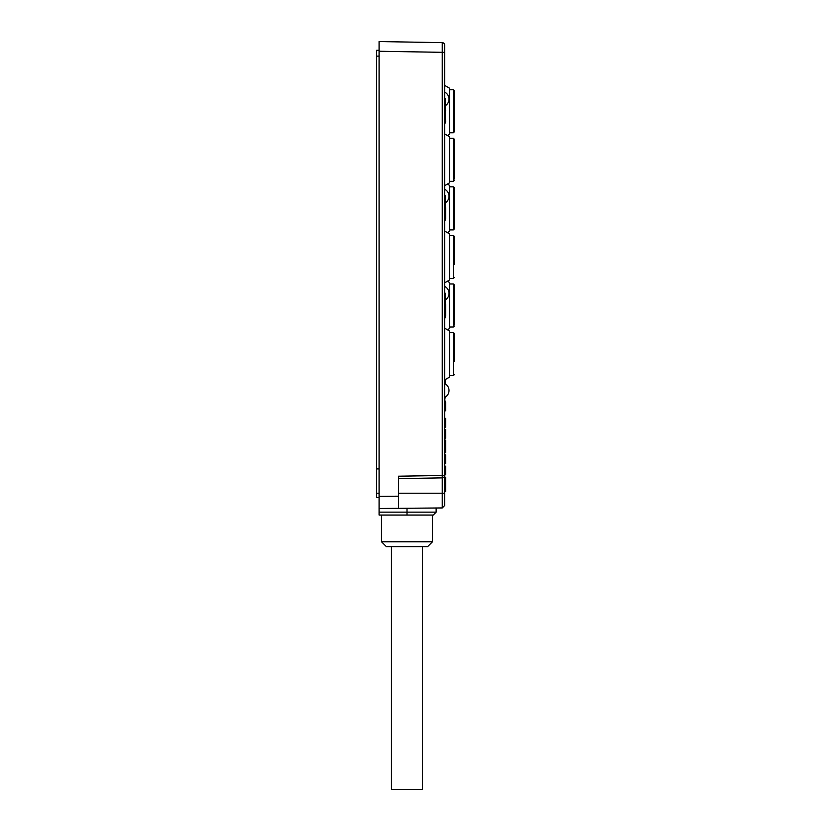 <?xml version="1.0" encoding="UTF-8"?>
<svg xmlns="http://www.w3.org/2000/svg" width="831" height="831" viewBox="0 0 831 831"><rect width="100%" height="100%" fill="white"/><g stroke="black" fill="none" stroke-linecap="round" stroke-linejoin="round"><path stroke-width="1.25" d="M379.081 512.145L436.14 512.145L433.221 515.054L379.081 515.054L379.081 508.499L398.506 508.333L379.081 508.499L379.081 41.55L442.258 42.651A2.431 2.431 0 0 1 444.637 45.082L444.637 505.518L442.258 507.949L442.258 477.867L398.506 478.635M444.637 492.741L444.637 491.485L445.613 491.485L445.613 488.348L444.637 488.348M445.613 488.348L445.613 477.212L444.637 477.212L444.637 475.446A2.431 2.431 0 0 1 442.258 477.867L442.258 42.651M444.637 52.363L379.081 51.262L379.081 41.55M379.081 508.499L379.081 496.356L398.506 496.19L398.506 476.205L444.637 475.446A2.431 2.431 0 0 1 442.258 477.867M398.506 496.19L398.506 508.333L442.227 507.949M447.39 329.782L449.498 328.567L449.498 282.436L447.39 281.221M447.39 184.087L449.498 185.303L449.498 231.444L447.39 232.649M444.637 328.193L449.498 330.998L449.498 377.129L444.637 379.933M444.637 231.06L449.498 233.864L449.498 280.005L444.637 282.81M444.637 454.837L445.613 454.837L445.613 463.729L444.637 463.729M444.637 418.367L445.613 418.367L445.613 420.517L444.637 420.517M444.637 427.196L445.613 427.196L445.613 420.517M444.637 440.139L445.613 440.139L445.613 452.77L444.637 452.77M444.637 474.802L445.613 474.802L445.613 466.181L444.637 466.181M444.637 431.746L445.613 431.746L445.613 438.228L444.637 438.228M444.637 429.398L445.613 429.398L445.613 431.268L444.637 431.268M444.637 436.368L445.613 436.368L444.637 435.88M445.613 410.805L444.637 410.722M445.613 410.763L444.637 410.763L445.613 410.774L445.613 402.048L444.637 402.048L445.613 402.048M445.613 409.309L444.637 409.309M445.613 406.629L444.637 406.629M445.613 406.297L444.637 406.297M445.613 406.058L444.637 406.058M445.613 405.248L444.637 405.248M445.613 402.744L444.637 402.744M444.637 85.364L449.498 88.169L449.498 134.31L447.39 135.526M444.637 133.936L449.498 136.741L449.498 182.872L444.637 185.677M444.637 121.887L445.613 121.887L445.136 110.72M445.613 219L445.613 207.75M444.637 315.583L445.613 315.593L445.613 304.769M454.349 326.053L453.394 327.019L453.394 283.973L454.349 284.95L454.349 324.682M449.498 132.794L453.394 132.763L453.394 89.717L454.349 90.693L454.349 130.425M449.498 181.366L453.394 181.324L453.394 138.278L454.349 139.255L454.349 178.987M449.498 375.622L453.394 375.591L453.394 332.545L454.349 333.511L454.349 361.724M454.349 228.92L453.394 229.896L453.394 186.85L454.349 187.816L454.349 227.549M444.637 220.267L444.637 221.721M444.637 194.049L444.637 195.503M445.136 220.267L445.136 195.503M444.637 317.889L444.637 319.343M444.637 291.66L444.637 293.114M445.136 317.889L445.136 293.114M444.637 123.144L444.637 124.598M444.637 96.915L444.637 98.37M445.136 123.144L445.136 98.37M449.498 278.489L453.394 278.458L453.394 235.412L454.349 236.388L454.349 264.59M444.637 400.926L445.136 397.208M445.136 383.766L445.136 379.653M445.136 400.926L445.136 402.038M427.643 546.621L386.363 546.621L381.502 541.77L432.494 541.77L427.643 546.621M432.494 515.054L432.494 541.77M379.081 497.572L376.651 497.572L376.651 50.296L379.081 50.296M376.651 468.923L379.081 468.923M422.543 546.621L422.543 789.45L391.463 789.45L391.463 546.621M444.637 493.209L398.506 493.209M445.613 456.977L444.637 456.977M445.613 442.279L444.637 442.279M445.613 468.331L444.637 468.331M445.613 472.652L444.637 472.652M445.613 402.401L444.637 402.401M445.613 410.452L444.637 410.452M445.613 407.699L444.637 407.699M445.613 407.086L444.637 407.086M445.613 405.715L444.637 405.715M445.613 404.655L444.637 404.655M407.003 515.054L407.003 508.26M376.651 493.209L379.081 493.209M376.651 56.124L379.081 56.124M444.637 397.478A7.77 7.77 0 0 0 444.637 383.507M445.613 110.7L444.637 110.7M444.637 219.104L445.613 219.104M444.637 207.657L445.613 207.657M444.637 311.241L445.613 311.241M444.637 304.302L445.613 304.302M445.136 105.828A7.77 7.77 0 0 0 444.637 92.116M445.136 202.951A7.77 7.77 0 0 0 444.637 189.239M445.136 300.084A7.77 7.77 0 0 0 444.637 286.373M453.394 283.973L449.498 283.942M453.394 327.019L449.498 327.061M453.394 89.717L449.498 89.686M453.394 132.763L454.349 131.797M453.394 138.278L449.498 138.247M453.394 181.324L454.349 180.358M453.394 332.545L449.498 332.504M453.394 375.591L454.349 374.615M453.394 186.85L449.498 186.809M453.394 229.896L449.498 229.927M453.394 235.412L449.498 235.381M453.394 278.458L454.349 277.492M436.14 508.001L436.14 512.145M381.502 515.054L381.502 541.77"/></g></svg>
